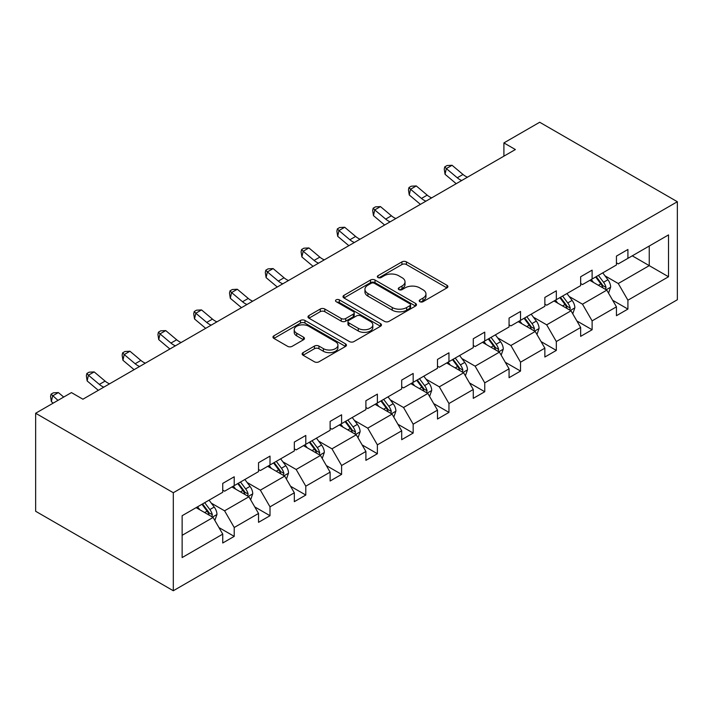 <?xml version="1.0" encoding="UTF-8"?>
<svg xmlns="http://www.w3.org/2000/svg" width="713" height="713" viewBox="0 0 713 713"><rect width="100%" height="100%" fill="white"/><g stroke="black" fill="none" stroke-linecap="round" stroke-linejoin="round"><path stroke-width="1.07" d="M419.886 301.697A2.228 1.283 0 0 0 423.041 301.697L446.962 287.883A3.182 1.836 0 0 0 447.898 286.59A3.182 1.836 0 0 0 446.962 285.289L406.428 261.885A3.182 1.836 0 0 0 401.927 261.885L377.997 275.699A2.228 1.283 0 0 0 377.346 276.608A2.228 1.283 0 0 0 377.997 277.517A2.228 1.283 0 0 0 381.152 277.517L384.245 275.726A10.187 5.882 0 0 1 398.665 275.726L402.043 277.678A10.187 5.882 0 0 1 405.02 281.84A10.187 5.882 0 0 1 402.043 286.002L398.941 287.785A2.228 1.283 0 0 0 398.291 288.703A2.228 1.283 0 0 0 398.941 289.612A2.228 1.283 0 0 0 402.096 289.612L405.189 287.82A10.187 5.882 0 0 1 419.601 287.82L422.978 289.772A10.187 5.882 0 0 1 425.964 293.934A10.187 5.882 0 0 1 422.978 298.096L419.886 299.879A2.228 1.283 0 0 0 419.235 300.788A2.228 1.283 0 0 0 419.886 301.697L419.886 299.879M303.07 352.632A3.182 1.836 0 0 0 302.134 353.933A3.182 1.836 0 0 0 303.07 355.234L314.442 361.803A3.182 1.836 0 0 0 318.943 361.803L345.511 346.456A3.182 1.836 0 0 0 346.447 345.154A3.182 1.836 0 0 0 345.511 343.862L304.977 320.458A3.182 1.836 0 0 0 300.476 320.458L273.899 335.796A3.182 1.836 0 0 0 272.972 337.097A3.182 1.836 0 0 0 273.899 338.399L287.642 346.331A3.182 1.836 0 0 0 292.143 346.331L303.515 339.762A3.182 1.836 0 0 0 304.451 338.461A3.182 1.836 0 0 0 303.515 337.16L296.706 333.229A8.52 4.92 0 0 1 294.211 329.754A8.52 4.92 0 0 1 299.469 325.208A8.52 4.92 0 0 1 308.756 326.278L335.44 341.679A8.52 4.92 0 0 1 337.935 345.154A8.52 4.92 0 0 1 332.677 349.7A8.52 4.92 0 0 1 323.39 348.639L318.943 346.072A3.182 1.836 0 0 0 314.442 346.072L303.07 352.632L303.07 355.234M677.35 201.726L539.696 122.253L503.904 142.912L515.374 149.534L82.913 399.218L71.443 392.596L35.65 413.255L173.304 492.728L677.35 201.726L677.35 299.745L173.304 590.747L173.304 492.728M384.476 321.367A3.182 1.836 0 0 0 388.977 321.367L415.554 306.02A3.182 1.836 0 0 0 416.481 304.727A3.182 1.836 0 0 0 415.554 303.426L375.011 280.022A3.182 1.836 0 0 0 370.51 280.022L343.942 295.36A3.182 1.836 0 0 0 343.006 296.661A3.182 1.836 0 0 0 343.942 297.963L384.476 321.367M337.062 302.178A2.228 1.283 0 0 1 339.326 302.499L339.326 299.852L380.537 323.64A3.182 1.836 0 0 1 381.464 324.941A3.182 1.836 0 0 1 380.537 326.242L353.96 341.58A3.182 1.836 0 0 1 349.459 341.58L308.916 318.176L308.916 315.583A3.182 1.836 0 0 0 307.989 316.884A3.182 1.836 0 0 0 308.916 318.176M308.916 315.583L320.289 309.014A3.182 1.836 0 0 1 324.798 309.014L341.233 318.506A3.182 1.836 0 0 0 345.743 318.506L353.283 314.148A3.182 1.836 0 0 0 354.218 312.847A3.182 1.836 0 0 0 353.283 311.545L336.171 301.67A2.228 1.283 0 0 1 335.52 300.761A2.228 1.283 0 0 1 336.892 299.567A2.228 1.283 0 0 1 339.326 299.852M182.136 515.713L222.741 492.264L222.741 483.396L234.221 476.774L234.221 485.642L258.534 471.605L258.534 462.728L270.004 456.106L270.004 464.983L294.326 450.946L294.326 442.069L305.797 435.447L305.797 444.315L330.119 430.278L330.119 421.401L341.589 414.779L341.589 423.656L365.903 409.619L365.903 400.742L377.382 394.12L377.382 402.997L401.695 388.95L401.695 380.074L413.166 373.452L413.166 382.328L437.488 368.291L437.488 359.414L448.958 352.792L448.958 361.669L473.28 347.623L473.28 338.746L484.751 332.124L484.751 341.001L509.064 326.964L509.064 318.087L520.535 311.465L520.535 320.342L544.857 306.296L544.857 297.428L556.327 290.797L556.327 299.674L580.649 285.637L580.649 276.76L592.12 270.138L592.12 279.015L616.442 264.969L616.442 256.101L627.912 249.479L627.912 258.347L668.518 234.907L668.518 276.76L627.912 300.209L627.912 309.077L616.442 315.707L616.442 306.831L592.12 320.868L592.12 329.745L580.649 336.367L580.649 327.49L556.327 341.536L556.327 350.404L544.857 357.026L544.857 348.158L520.535 362.195L520.535 371.072L509.064 377.694L509.064 368.817L484.751 382.863L484.751 391.731L473.28 398.353L473.28 389.485L448.958 403.522L448.958 412.399L437.488 419.021L437.488 410.144L413.166 424.182L413.166 433.058L401.695 439.68L401.695 430.812L377.382 444.85L377.382 453.726L365.903 460.348L365.903 451.472L341.589 465.509L341.589 474.386L330.119 481.008L330.119 472.131L305.797 486.177L305.797 495.054L294.326 501.676L294.326 492.799L270.004 506.836L270.004 515.713L258.534 522.335L258.534 513.458L234.221 527.504L234.221 536.381L222.741 543.003L222.741 534.126L182.136 557.566L182.136 515.713M231.921 486.97L248.899 496.774L224.577 510.811L211.298 503.146M224.577 510.811L234.221 527.504M248.899 496.774L258.534 513.458M222.741 490.152L224.577 491.212L234.221 485.642M267.714 466.311L284.692 476.106L260.37 490.152L247.09 482.478M260.37 490.152L270.004 506.836M284.692 476.106L294.326 492.799M258.534 469.484L260.37 470.544L270.004 464.983M303.506 445.643L320.485 455.447L296.162 469.484L282.883 461.819M296.162 469.484L305.797 486.177M320.485 455.447L330.119 472.131M294.326 448.825L296.162 449.885L305.797 444.315M339.29 424.984L356.268 434.778L331.955 448.825L318.675 441.16M331.955 448.825L341.589 465.509M356.268 434.778L365.903 451.472M330.119 428.156L331.955 429.217L341.589 423.656M375.083 404.316L392.061 414.119L367.739 428.156L354.459 420.492M367.739 428.156L377.382 444.85M392.061 414.119L401.695 430.812M365.903 407.497L367.739 408.558L377.382 402.997M410.875 383.656L427.853 393.451L403.531 407.497L390.252 399.833M403.531 407.497L413.166 424.182M427.853 393.451L437.488 410.144M401.695 386.829L403.531 387.89L413.166 382.328M446.668 362.988L463.637 372.792L439.324 386.829L426.044 379.164M439.324 386.829L448.958 403.522M463.637 372.792L473.28 389.485M437.488 366.17L439.324 367.231L448.958 361.669M482.451 342.329L499.43 352.133L475.116 366.17L461.837 358.505M475.116 366.17L484.751 382.863M499.43 352.133L509.064 368.817M473.28 345.502L475.116 346.563L484.751 341.001M518.244 321.661L535.222 331.465L510.9 345.502L497.621 337.837M510.9 345.502L520.535 362.195M535.222 331.465L544.857 348.158M509.064 324.843L510.9 325.903L520.535 320.342M554.037 301.002L571.015 310.806L546.693 324.843L533.413 317.178M546.693 324.843L556.327 341.536M571.015 310.806L580.649 327.49M544.857 304.184L546.693 305.235L556.327 299.674M589.82 280.334L606.799 290.138L582.485 304.184L569.206 296.51M582.485 304.184L592.12 320.868M606.799 290.138L616.442 306.831M580.649 283.516L582.485 284.576L592.12 279.015M632.271 255.833L649.249 265.637L618.269 283.516L604.998 275.851M618.269 283.516L627.912 300.209M668.518 276.76L649.249 265.637L649.249 246.03L668.518 234.907M35.65 413.255L35.65 511.274L173.304 590.747M503.904 142.912L503.904 156.156M616.442 262.856L618.269 263.908L627.912 258.347M182.136 535.32L213.107 517.433L196.128 507.629M213.107 517.433L222.741 534.126M612.654 300.271L627.912 309.077M576.862 320.939L592.12 329.745M541.069 341.598L556.327 350.404M505.285 362.266L520.535 371.072M469.493 382.926L484.751 391.731M433.7 403.585L448.958 412.399M397.907 424.253L413.166 433.058M362.124 444.912L377.382 453.726M326.331 465.58L341.589 474.386M290.539 486.239L305.797 495.054M254.755 506.907L270.004 515.713M218.962 527.567L234.221 536.381M420.777 302.018L422.978 300.743A10.187 5.882 0 0 0 425.964 296.581L425.964 293.934M405.02 281.84L405.02 284.487A10.187 5.882 0 0 1 402.043 288.649L399.833 289.924M446.926 287.909L406.428 264.532A3.182 1.836 0 0 0 401.927 264.532L378.888 277.829M415.51 306.046L375.011 282.669A3.182 1.836 0 0 0 370.51 282.669L343.978 297.989M409.922 305.636A2.228 1.283 0 0 0 410.572 304.727A2.228 1.283 0 0 0 409.922 303.809L374.343 283.275A2.228 1.283 0 0 0 371.188 283.275L367.926 285.155A10.187 5.882 0 0 0 364.94 289.318A10.187 5.882 0 0 0 367.926 293.48L392.239 307.517A10.187 5.882 0 0 0 406.66 307.517L409.922 305.636L409.922 308.283A2.228 1.283 0 0 0 410.572 307.374L410.572 304.727M364.94 289.318L364.94 291.965A10.187 5.882 0 0 0 367.926 296.127L367.926 293.48M409.922 308.283L406.66 310.164A10.187 5.882 0 0 1 392.239 310.164L367.926 296.127M308.961 318.203L320.289 311.661L320.289 309.014M354.218 312.847L354.218 315.502A3.182 1.836 0 0 1 353.283 316.795L345.743 321.153A3.182 1.836 0 0 1 341.233 321.153L324.798 311.661A3.182 1.836 0 0 0 320.289 311.661M339.326 302.499L380.492 326.269M358.291 328.354A8.52 4.92 0 0 0 367.578 329.424A8.52 4.92 0 0 0 372.837 324.878A8.52 4.92 0 0 0 370.341 321.394L360.938 315.966A3.182 1.836 0 0 0 356.438 315.966L348.889 320.324A3.182 1.836 0 0 0 347.962 321.625A3.182 1.836 0 0 0 348.889 322.927L358.291 328.354L358.291 331.001A8.52 4.92 0 0 0 367.578 332.071A8.52 4.92 0 0 0 372.837 327.525L372.837 324.878M347.962 321.625L347.962 324.272A3.182 1.836 0 0 0 348.889 325.574L348.889 322.927M358.291 331.001L348.889 325.574M337.935 345.154L337.935 347.81A8.52 4.92 0 0 1 332.677 352.356A8.52 4.92 0 0 1 323.39 351.286L318.943 348.719A3.182 1.836 0 0 0 314.442 348.719L303.105 355.261M294.211 329.754L294.211 332.401A8.52 4.92 0 0 0 296.706 335.876L296.706 333.229M303.471 339.789L296.706 335.876M345.511 343.862L345.511 346.456L304.977 323.105A3.182 1.836 0 0 0 300.476 323.105L273.944 338.425M608.545 293.159L610.658 287.063A8.601 4.964 -120 0 0 607.913 279.746L602.761 272.865M593.519 282.473L591.291 279.487M605.533 289.407L606.014 287.428A8.601 4.964 -120 0 0 603.555 282.259L598.403 275.387M596.246 276.626L601.915 284.193A4.376 2.531 60 0 1 602.717 285.53L606.014 287.428M595.649 276.974L600.801 283.854A8.601 4.964 60 0 1 602.94 287.909M461.739 180.505A16.221 9.367 60 0 1 457.265 177.778L446.329 168.58L445.055 174.302L455.99 183.499A24.331 14.046 -120 0 0 456.222 183.687M467.478 177.189A16.221 9.367 60 0 1 462.995 174.462L452.06 165.273L446.329 168.58L444.76 166.86L447.051 165.541L452.06 165.273M445.055 174.302L444.244 169.15L444.76 166.86M572.753 313.827L574.865 307.731A8.601 4.964 -120 0 0 572.12 300.405L566.969 293.533M557.735 303.132L555.498 300.155M569.74 310.066L570.222 308.096A8.601 4.964 -120 0 0 567.762 302.927L562.61 296.047M560.454 297.294L566.122 304.861A4.376 2.531 60 0 1 566.924 306.189L570.222 308.096M559.857 297.642L565.008 304.513A8.601 4.964 60 0 1 567.156 308.577M536.969 334.486L539.073 328.39A8.601 4.964 -120 0 0 536.328 321.073L531.176 314.192M521.943 323.8L519.706 320.814M533.948 330.734L534.429 328.755A8.601 4.964 -120 0 0 531.969 323.586L526.818 316.715M524.67 317.953L530.338 325.52A4.376 2.531 60 0 1 531.132 326.857L534.429 328.755M524.064 318.301L529.215 325.173A8.601 4.964 60 0 1 531.363 329.237M425.946 201.164A16.221 9.367 60 0 1 421.472 198.437L410.536 189.248L409.262 194.97L420.198 204.159A24.331 14.046 -120 0 0 420.429 204.355M431.686 197.857A16.221 9.367 60 0 1 427.203 195.13L416.276 185.933L410.536 189.248L408.968 187.528L411.258 186.2L416.276 185.933M409.262 194.97L408.46 189.818L408.968 187.528M390.163 221.832A16.221 9.367 60 0 1 385.68 219.105L374.744 209.907L373.469 215.629L384.405 224.827A24.331 14.046 -120 0 0 384.637 225.014M395.893 218.517A16.221 9.367 60 0 1 391.419 215.789L380.484 206.601L374.744 209.907L373.175 208.187L375.475 206.868L380.484 206.601M373.469 215.629L372.667 210.478L373.175 208.187M501.177 355.145L503.289 349.058A8.601 4.964 -120 0 0 500.544 341.732L495.392 334.86M486.15 344.459L483.922 341.482M498.164 351.393L498.645 349.423A8.601 4.964 -120 0 0 496.186 344.254L491.034 337.374M488.877 338.622L494.546 346.188A4.376 2.531 60 0 1 495.339 347.516L498.645 349.423M488.28 338.96L493.432 345.841A8.601 4.964 60 0 1 495.571 349.905M354.37 242.491A16.221 9.367 60 0 1 349.887 239.764L338.96 230.575L337.686 236.297L348.612 245.486A24.331 14.046 -120 0 0 348.844 245.682M360.101 239.185A16.221 9.367 60 0 1 355.627 236.449L344.691 227.26L338.96 230.575L337.383 228.855L339.682 227.527L344.691 227.26M337.686 236.297L336.875 231.146L337.383 228.855M465.384 375.813L467.496 369.717A8.601 4.964 -120 0 0 464.751 362.4L459.6 355.52M450.366 365.127L448.129 362.142M462.372 372.061L462.853 370.083A8.601 4.964 -120 0 0 460.393 364.913L455.242 358.042M453.085 359.281L458.753 366.847A4.376 2.531 60 0 1 459.555 368.175L462.853 370.083M452.488 359.628L457.639 366.5A8.601 4.964 60 0 1 459.778 370.564M318.577 263.159A16.221 9.367 60 0 1 314.103 260.423L303.168 251.234L301.893 256.956L312.829 266.145A24.331 14.046 -120 0 0 313.06 266.341M324.317 259.844A16.221 9.367 60 0 1 319.834 257.117L308.898 247.928L303.168 251.234L301.599 249.514L303.89 248.195L308.898 247.928M301.893 256.956L301.082 251.805L301.599 249.514M429.591 396.473L431.704 390.385A8.601 4.964 -120 0 0 428.959 383.059L423.807 376.188M414.574 385.786L412.337 382.81M426.579 392.72L427.06 390.751A8.601 4.964 -120 0 0 424.6 385.581L419.449 378.701M417.301 379.949L422.969 387.516A4.376 2.531 60 0 1 423.763 388.843L427.06 390.751M416.695 380.287L421.846 387.168A8.601 4.964 60 0 1 423.994 391.223M282.785 283.819A16.221 9.367 60 0 1 278.311 281.091L267.375 271.903L266.101 277.624L277.036 286.813A24.331 14.046 -120 0 0 277.268 287.009M288.524 280.503A16.221 9.367 60 0 1 284.041 277.776L273.115 268.587L267.375 271.903L265.806 270.182L268.097 268.854L273.115 268.587M266.101 277.624L265.298 272.464L265.806 270.182M393.808 417.141L395.911 411.044A8.601 4.964 -120 0 0 393.166 403.727L388.024 396.847M378.781 406.455L376.544 403.469M390.795 413.388L391.277 411.41A8.601 4.964 -120 0 0 388.808 406.241L383.656 399.369M381.508 400.608L387.177 408.175A4.376 2.531 60 0 1 387.97 409.503L391.277 411.41M380.911 400.956L386.054 407.827A8.601 4.964 60 0 1 388.202 411.891M247.001 304.478A16.221 9.367 60 0 1 242.518 301.751L231.582 292.562L230.308 298.284L241.244 307.472A24.331 14.046 -120 0 0 241.475 307.668M252.732 301.171A16.221 9.367 60 0 1 248.258 298.444L237.322 289.255L231.582 292.562L230.014 290.842L232.313 289.514L237.322 289.255M230.308 298.284L229.506 293.132L230.014 290.842M358.015 437.8L360.127 431.713A8.601 4.964 -120 0 0 357.382 424.387L352.231 417.515M342.989 427.114L340.761 424.137M355.003 434.048L355.484 432.078A8.601 4.964 -120 0 0 353.024 426.9L347.873 420.028M345.716 421.276L351.384 428.843A4.376 2.531 60 0 1 352.177 430.171L355.484 432.078M345.119 421.615L350.27 428.495A8.601 4.964 60 0 1 352.409 432.55M211.208 325.146A16.221 9.367 60 0 1 206.725 322.419L195.799 313.23L194.524 318.952L205.451 328.14A24.331 14.046 -120 0 0 205.692 328.337M216.939 321.83A16.221 9.367 60 0 1 212.465 319.103L201.529 309.914L195.799 313.23L194.221 311.51L196.521 310.182L201.529 309.914M194.524 318.952L193.713 313.791L194.221 311.51M322.223 458.468L324.335 452.372A8.601 4.964 -120 0 0 321.59 445.055L316.438 438.174M307.205 447.782L304.968 444.796M319.21 454.716L319.691 452.737A8.601 4.964 -120 0 0 317.232 447.568L312.08 440.687M309.923 441.935L315.592 449.502A4.376 2.531 60 0 1 316.394 450.83L319.691 452.737M309.326 442.283L314.478 449.154A8.601 4.964 60 0 1 316.617 453.218M175.416 345.805A16.221 9.367 60 0 1 170.942 343.078L160.006 333.889L158.732 339.611L169.667 348.8A24.331 14.046 -120 0 0 169.899 348.996M181.155 342.498A16.221 9.367 60 0 1 176.672 339.771L165.737 330.582L160.006 333.889L158.438 332.169L160.728 330.841L165.737 330.582M158.732 339.611L157.929 334.459L158.438 332.169M286.43 479.127L288.542 473.031A8.601 4.964 -120 0 0 285.797 465.714L280.646 458.842M271.412 468.441L269.175 465.464M283.418 475.375L283.899 473.405A8.601 4.964 -120 0 0 281.439 468.227L276.288 461.356M274.14 462.594L279.808 470.161A4.376 2.531 60 0 1 280.601 471.498L283.899 473.405M273.534 462.942L278.685 469.822A8.601 4.964 60 0 1 280.833 473.878M139.623 366.473A16.221 9.367 60 0 1 135.149 363.746L124.214 354.557L122.939 360.279L133.875 369.468A24.331 14.046 -120 0 0 134.106 369.655M145.363 363.158A16.221 9.367 60 0 1 140.889 360.43L129.953 351.242L124.214 354.557L122.645 352.837L124.935 351.509L129.953 351.242M122.939 360.279L122.137 355.119L122.645 352.837M250.646 499.795L252.75 493.699A8.601 4.964 -120 0 0 250.013 486.373L244.862 479.501M235.62 489.109L233.392 486.123M247.634 496.043L248.115 494.064A8.601 4.964 -120 0 0 245.646 488.895L240.504 482.015M238.347 483.262L244.015 490.829A4.376 2.531 60 0 1 244.809 492.157L248.115 494.064M237.75 483.61L242.901 490.482A8.601 4.964 60 0 1 245.04 494.546M103.84 387.132A16.221 9.367 60 0 1 99.357 384.405L88.421 375.216L87.146 380.938L98.082 390.127A24.331 14.046 -120 0 0 98.314 390.323M109.57 383.826A16.221 9.367 60 0 1 105.096 381.099L94.161 371.91L88.421 375.216L86.852 373.496L89.152 372.168L94.161 371.91M87.146 380.938L86.344 375.787L86.852 373.496M214.854 520.454L216.966 514.358A8.601 4.964 -120 0 0 214.221 507.041L209.069 500.161M199.827 509.768L197.599 506.791M211.841 516.702L212.322 514.733A8.601 4.964 -120 0 0 209.863 509.554L204.711 502.683M202.554 503.922L208.223 511.488A4.376 2.531 60 0 1 209.016 512.825L212.322 514.733M201.957 504.269L207.109 511.15A8.601 4.964 60 0 1 209.248 515.205M63.707 397.061L58.368 392.569L52.637 395.884L51.363 401.606L53.181 403.13M57.976 400.367L51.069 394.155L53.359 392.836L58.368 392.569M51.363 401.606L50.552 396.446L51.069 394.155M422.978 300.743L422.978 298.096M398.941 289.612L398.941 287.785M402.043 288.649L402.043 286.002M377.997 277.517L377.997 275.699M401.927 264.532L401.927 261.885M406.428 264.532L406.428 261.885M446.962 287.883L446.962 285.289M343.942 297.963L343.942 295.36M370.51 282.669L370.51 280.022M375.011 282.669L375.011 280.022M415.554 306.02L415.554 303.426M392.239 310.164L392.239 307.517M406.66 310.164L406.66 307.517M324.798 311.661L324.798 309.014M341.233 321.153L341.233 318.506M345.743 321.153L345.743 318.506M353.283 316.795L353.283 314.148M380.537 326.242L380.537 323.64M314.442 348.719L314.442 346.072M318.943 348.719L318.943 346.072M323.39 351.286L323.39 348.639M303.515 339.762L303.515 337.16M273.899 338.399L273.899 335.796M300.476 323.105L300.476 320.458M304.977 323.105L304.977 320.458M606.184 289.781L610.595 287.232M603.555 282.259L607.913 279.746M598.359 285.262L600.801 283.854M457.265 177.778L462.995 174.462M570.391 310.449L574.812 307.891M567.762 302.927L572.12 300.405M562.566 305.922L565.008 304.513M534.598 331.108L539.019 328.559M531.969 323.586L536.328 321.073M526.773 326.59L529.215 325.173M421.472 198.437L427.203 195.13M385.68 219.105L391.419 215.789M498.815 351.767L503.226 349.218M496.186 344.254L500.544 341.732M490.981 347.249L493.432 345.841M349.887 239.764L355.627 236.449M463.022 372.436L467.434 369.887M460.393 364.913L464.751 362.4M455.197 367.917L457.639 366.5M314.103 260.423L319.834 257.117M427.23 393.095L431.65 390.546M424.6 385.581L428.959 383.059M419.404 388.576L421.846 387.168M278.311 281.091L284.041 277.776M391.437 413.763L395.858 411.214M388.808 406.241L393.166 403.727M383.612 409.244L386.054 407.827M242.518 301.751L248.258 298.444M355.653 434.422L360.065 431.873M353.024 426.9L357.382 424.387M347.819 429.903L350.27 428.495M206.725 322.419L212.465 319.103M319.861 455.09L324.281 452.541M317.232 447.568L321.59 445.055M312.036 450.571L314.478 449.154M170.942 343.078L176.672 339.771M284.068 475.749L288.489 473.2M281.439 468.227L285.797 465.714M276.243 471.231L278.685 469.822M135.149 363.746L140.889 360.43M248.284 496.417L252.696 493.868M245.646 488.895L250.013 486.373M240.45 491.899L242.901 490.482M99.357 384.405L105.096 381.099M212.492 517.077L216.904 514.528M209.863 509.554L214.221 507.041M204.658 512.558L207.109 511.15"/></g></svg>
